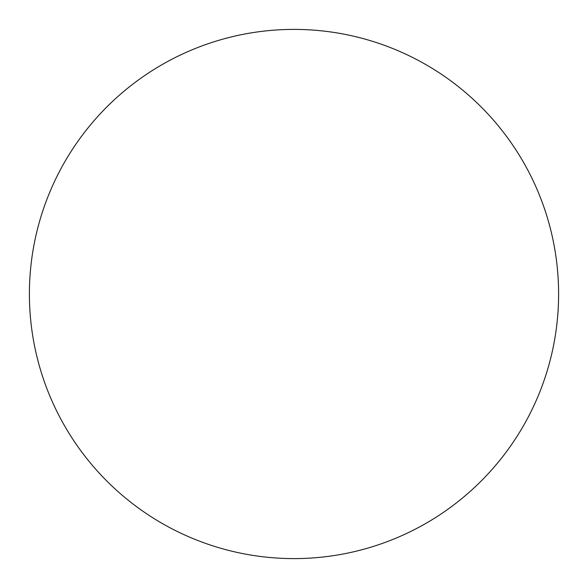<?xml version="1.0" encoding="UTF-8"?>
<svg xmlns="http://www.w3.org/2000/svg" width="588" height="588" viewBox="0 0 588 588"><rect width="100%" height="100%" fill="white"/><g stroke="black" fill="none" stroke-linecap="round" stroke-linejoin="round"><path stroke-width="0.88" d="M481.102 481.102A264.6 264.6 0 0 0 481.102 106.898A264.6 264.6 0 0 0 106.898 106.898A264.6 264.6 0 0 0 106.898 481.102A264.6 264.6 0 0 0 558.6 294A264.6 264.6 0 0 0 294 29.4A264.6 264.6 0 0 0 106.898 481.102"/></g></svg>
